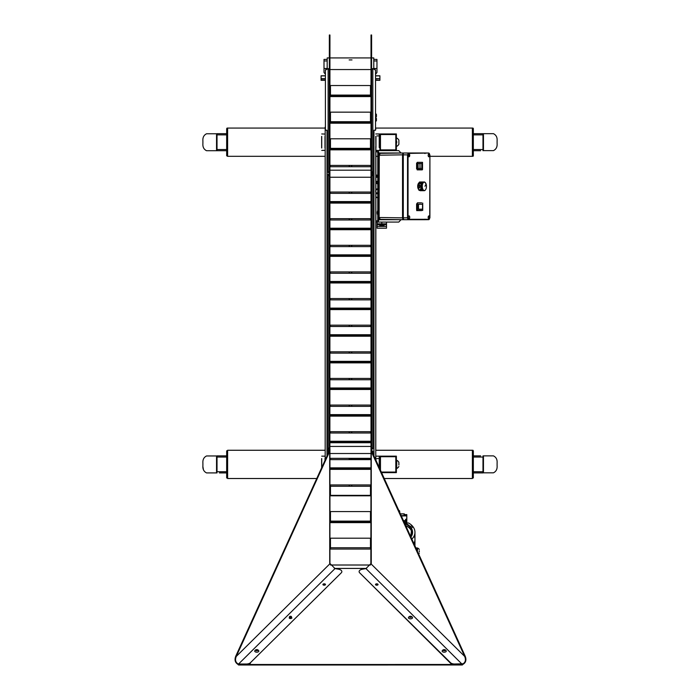 <?xml version="1.0" encoding="UTF-8"?>
<svg xmlns="http://www.w3.org/2000/svg" width="700" height="700" viewBox="0 0 700 700"><rect width="100%" height="100%" fill="white"/><g stroke="black" fill="none" stroke-linecap="round" stroke-linejoin="round"><path stroke-width="1.05" d="M375.777 450.266L472.955 450.266L472.386 450.266L472.386 478.511L384.195 478.511M316.759 478.511L227.614 478.511L227.614 450.266L325.176 450.266M226.669 155.75L226.669 128.643L226.669 155.75L227.614 156.319L227.614 128.074L325.176 128.074M375.541 128.074L472.386 128.074L472.386 156.319L429.914 156.319M227.614 156.319L325.176 156.319M375.777 156.319L377.773 156.319M396.375 472.631L396.375 472.062A0.569 0.569 180 0 1 395.815 472.631L381.517 472.631L396.375 472.631L381.517 472.631L396.375 472.631L396.375 456.155L379.225 456.155L379.225 458.57L379.225 456.155L375.777 456.155M379.908 459.401L379.908 464.389M396.375 456.155L379.908 456.155L396.375 456.155L396.375 472.062L395.815 472.062L395.815 456.715L380.467 456.715L380.467 470.33M389.148 456.155L379.899 456.155L379.899 459.401M379.899 469.079L379.899 464.389M381.517 472.631L389.148 472.631M382.988 150.43L379.908 150.43L379.908 133.963L379.908 150.43L396.375 150.43L375.777 150.43M396.375 150.43L396.375 149.87A0.569 0.569 180 0 1 395.815 150.43L396.375 150.43L396.375 133.963L396.375 134.523L380.467 134.523L380.467 133.963L395.815 133.963L380.467 133.963A0.569 0.569 180 0 0 379.908 134.523L379.908 149.87L380.467 150.43L379.899 150.43L379.899 133.963L379.225 133.963L379.225 136.859L379.225 133.963L375.777 133.963M396.375 133.963L395.316 133.963M473.331 471.73L482.983 471.73L482.983 472.911L473.331 472.911L482.983 472.911M482.983 471.966L482.983 456.811M480.629 455.875L473.331 455.875L480.629 455.875M482.983 471.73L482.983 457.048L473.331 457.048M482.983 472.815L483.455 472.815L482.983 472.815L482.983 457.048M493.456 472.815C496.142 471.485 497.359 469.131 497.105 465.754L497.105 462.927C497.359 459.559 496.142 457.205 493.456 455.875L483.455 455.875L483.455 472.815L493.456 472.815M482.983 455.875L483.455 455.875L482.983 455.875M226.669 457.048L217.018 457.048L217.018 455.875L226.669 455.875M217.018 456.811L217.018 471.966M219.371 472.911L226.669 472.911L219.371 472.911M217.018 457.048L217.018 471.73L226.669 471.73M217.018 455.963L216.545 455.963L217.018 455.963L217.018 471.73M206.544 455.963C203.857 457.301 202.641 459.655 202.895 463.024L202.895 465.85C202.641 469.219 203.857 471.573 206.544 472.911L216.545 472.911L216.545 455.963L206.544 455.963M217.018 472.911L216.545 472.911L217.018 472.911M226.669 134.855L217.018 134.855L217.018 133.674L226.669 133.674L217.018 133.674M217.018 134.619L217.018 149.774M217.018 150.719L206.544 150.719C203.857 149.38 202.641 147.026 202.895 143.657L202.895 140.831C202.641 137.454 203.857 135.1 206.544 133.77L217.018 133.77L217.018 150.719L226.669 150.719L217.018 150.719L217.018 149.537L226.669 149.537M217.018 134.855L217.018 149.537M480.629 150.719L473.331 150.719L480.629 150.719M473.331 149.537L482.983 149.537L482.983 134.855L473.331 134.855M482.983 149.537L482.983 150.719M482.983 149.774L482.983 134.619M482.983 133.674L493.456 133.674C496.142 135.013 497.359 137.366 497.105 140.735L497.105 143.561C497.359 146.939 496.142 149.293 493.456 150.623L482.983 150.623L482.983 133.674L473.331 133.674L482.983 133.674L482.983 134.855M472.955 477.951L472.386 477.951L472.386 450.835L473.331 450.835L473.331 477.951L472.955 450.835M472.955 128.074L472.386 128.074L473.331 128.45L473.331 155.942L472.386 156.319M472.955 156.319L472.386 155.75L472.386 128.643L472.955 128.643L472.955 156.319M227.045 128.074L227.614 128.074L227.045 128.074L227.614 128.643L227.614 155.75L227.045 155.75L226.669 128.643M227.045 450.835L227.614 450.835L227.614 477.951L226.669 477.951L226.669 450.835L227.045 477.951M226.669 450.835L226.669 477.951M396.375 456.715L395.815 456.155L380.467 456.155L380.467 456.715M396.375 134.523L396.375 149.87L395.815 149.87L395.815 134.523M379.225 464.389L380.467 464.389M349.44 459.401L351.514 459.401M351.794 459.401L370.484 459.401M379.225 459.401L380.467 459.401M321.738 458.57L321.738 467.591M324.984 458.57L324.984 460.469M325.08 458.631L325.08 460.267L325.08 458.631M325.08 460.267C325.08 458.01 325.08 458.01 325.08 460.267L325.08 460.267M321.641 467.801L321.641 458.631L321.641 467.801M325.176 136.36L325.176 148.032M324.984 148.024L324.984 136.369M321.738 136.369L321.738 148.024M321.641 136.439L321.641 147.954L321.641 136.439M375.882 460.267L375.777 458.552M375.97 458.57L375.97 460.469M378.297 458.57L376.898 458.57M379.225 467.591L379.225 458.57M375.882 138.416L375.882 148.032L375.777 136.36M375.882 145.976L375.777 460.049L375.777 146.519M376.898 135.923L378.297 135.923L376.898 135.923M375.97 136.859L375.97 147.534M379.225 147.534L379.225 136.859M373.783 60.97L376.959 60.97L376.959 59.413L376.959 72.494L375.541 74.218M325.412 78.68L321.081 78.68L321.081 75.88L325.412 75.88M321.081 80.22L325.412 80.22M321.081 75.784L325.412 75.784M325.412 80.316L321.081 80.316L321.081 78.96L325.412 78.96M375.541 80.316L379.899 80.316L379.899 78.68L375.541 78.96M375.541 75.88L379.899 75.88L379.899 78.68L375.541 78.68M379.899 75.784L375.541 75.784M375.541 80.22L379.899 80.22M325.412 74.218L324.004 72.494L324.004 59.413L324.004 60.97L327.18 60.97M349.44 165.41L349.44 166.722M349.44 192.045L349.44 193.349M349.44 218.671L349.44 219.984M349.44 245.297L349.44 246.61M349.44 271.924L349.44 273.236M349.44 298.55L349.44 299.863M349.44 325.176L349.44 326.489M349.44 351.811L349.44 353.115M349.44 378.438L349.44 379.75M349.44 405.064L349.44 406.376M349.44 431.69L349.44 433.002M349.44 458.316L349.44 459.629M349.44 484.942L349.44 486.255M349.16 165.41L349.16 166.722M349.16 192.045L349.16 193.349M349.16 218.671L349.16 219.984M349.16 245.297L349.16 246.61M349.16 271.924L349.16 273.236M349.16 298.55L349.16 299.863M349.16 325.176L349.16 326.489M349.16 351.811L349.16 353.115M349.16 378.438L349.16 379.75M349.16 405.064L349.16 406.376M349.16 431.69L349.16 433.002M349.16 458.316L349.16 459.629M349.16 484.942L349.16 486.255M330.47 149.651L330.47 138.784L370.484 138.784L370.484 149.826L330.47 149.651M370.484 122.579L370.484 112.157L330.47 112.157L330.47 123.2L370.484 123.2L370.484 122.579L330.47 122.579M370.484 486.255L370.484 495.364L330.47 495.364L330.47 484.942L370.484 484.942L370.484 486.255L330.47 486.255M370.484 521.99L370.484 511.577L330.47 511.577L330.47 522.62L370.484 522.62L370.484 521.99L330.47 521.99M370.484 538.204L330.47 538.204L330.47 547.75L370.484 547.75L370.484 538.204M370.484 547.75L370.484 549.062L330.47 549.062L330.47 547.75M370.484 95.953L370.484 85.531L330.47 85.531L330.47 96.574L370.484 96.574L370.484 95.953L330.47 95.953M370.484 565.014L330.47 565.014M370.484 459.629L370.484 458.316L330.47 458.316L330.47 459.629L370.484 459.629M370.484 433.002L370.484 431.69L330.47 431.69L330.47 433.002L370.484 433.002M370.484 406.376L370.484 405.064L330.47 405.064L330.47 406.376L370.484 406.376M370.484 379.75L370.484 378.438L330.47 378.438L330.47 379.75L370.484 379.75M370.484 353.115L370.484 351.811L330.47 351.811L330.47 353.115L370.484 353.115M370.484 166.722L370.484 165.41L330.47 165.41L330.47 166.722L370.484 166.722M370.484 193.349L370.484 192.045L330.47 192.045L330.47 193.349L370.484 193.349M370.484 219.984L370.484 218.671L330.47 218.671L330.47 219.984L370.484 219.984M370.484 246.61L370.484 245.297L330.47 245.297L330.47 246.61L370.484 246.61M370.484 273.236L370.484 271.924L330.47 271.924L330.47 273.236L370.484 273.236M370.484 299.863L370.484 298.55L330.47 298.55L330.47 299.863L370.484 299.863M370.484 326.489L370.484 325.176L330.47 325.176L330.47 326.489L370.484 326.489M327.18 58.704L327.18 68.749M376.959 59.413L373.783 59.413L373.783 57.925L373.783 68.749M351.794 165.41L351.794 166.722M351.794 192.045L351.794 193.349M351.794 218.671L351.794 219.984M351.794 245.297L351.794 246.61M351.794 271.924L351.794 273.236M351.794 298.55L351.794 299.863M351.794 325.176L351.794 326.489M351.794 351.811L351.794 353.115M351.794 378.438L351.794 379.75M351.794 405.064L351.794 406.376M351.794 431.69L351.794 433.002M351.794 458.316L351.794 459.629M351.794 484.942L351.794 486.255M351.514 165.41L351.514 166.722M351.514 192.045L351.514 193.349M351.514 218.671L351.514 219.984M351.514 245.297L351.514 246.61M351.514 271.924L351.514 273.236M351.514 298.55L351.514 299.863M351.514 325.176L351.514 326.489M351.514 351.811L351.514 353.115M351.514 378.438L351.514 379.75M351.514 405.064L351.514 406.376M351.514 431.69L351.514 433.002M351.514 458.316L351.514 459.629M351.514 484.942L351.514 486.255M370.484 335.598L370.484 334.731L330.47 334.731L330.47 336.219L370.484 336.219L370.484 335.598L330.47 335.598M330.47 309.418L330.47 308.105L370.484 308.105L370.484 309.592L330.47 309.418M330.47 282.791L330.47 281.479L370.484 281.479L370.484 282.966L330.47 282.791M370.484 255.719L370.484 254.852L330.47 254.852L330.47 256.34L370.484 256.34L370.484 255.719L330.47 255.719M370.484 229.084L370.484 228.218L330.47 228.218L330.47 229.714L370.484 229.714L370.484 229.084L330.47 229.084M330.47 202.904L330.47 201.591L370.484 201.591L370.484 203.088L330.47 202.904M370.484 362.224L370.484 361.358L330.47 361.358L330.47 362.854L370.484 362.854L370.484 362.224L330.47 362.224M370.484 388.85L370.484 387.984L330.47 387.984L330.47 389.48L370.484 389.48L370.484 388.85L330.47 388.85M330.47 415.922L330.47 414.619L370.484 414.619L370.484 416.106L330.47 415.922M370.484 442.111L370.484 441.245L330.47 441.245L330.47 442.733L370.484 442.733L370.484 442.111L330.47 442.111M370.484 468.738L370.484 467.871L330.47 467.871L330.47 469.359L370.484 469.359L370.484 468.738L330.47 468.738M330.47 495.364L330.47 495.81L370.484 495.81L370.484 495.364M408.45 218.006L408.433 217.989A1.216 0.604 -90 0 0 408.529 217.718L408.354 217.525M428.216 216.816A5.679 4.874 35.3 0 1 428.26 216.974A5.679 2.546 3.7 0 1 428.348 217.07A5.652 0.49 -8.7 0 1 428.444 217.079L428.26 217.989M428.444 217.079L428.26 216.606M424.331 152.994L428.811 153.037L429.459 153.58L428.803 153.037L424.331 152.994L424.988 153.536L424.331 152.994L403.944 152.994L403.287 153.536L403.287 219.161L403.944 219.704L408.459 219.66L408.783 219.293L407.54 217.805L408.459 219.66L428.803 219.66L429.459 219.117L428.803 219.66L424.331 219.704L424.988 219.161L424.331 219.704L429.118 219.293L408.783 219.293M408.783 153.405L428.803 153.037L408.459 153.037L407.54 154.893L408.686 153.143L403.944 152.994M429.118 153.405L429.73 154.893M409.036 215.906A1.391 0.691 -90 0 1 409.727 217.298A1.391 0.691 -90 0 1 409.036 218.689A1.391 0.691 -90 0 1 409.027 218.689A1.391 0.691 -90 0 1 408.345 217.298A1.391 0.691 -90 0 1 409.027 215.906A1.391 0.691 -90 0 1 409.036 215.906M428.864 215.906A1.391 0.691 -90 0 1 429.564 217.298A1.391 0.691 -90 0 1 428.864 218.689A1.391 0.691 -90 0 1 428.855 218.689A1.391 0.691 -90 0 1 428.172 217.298A1.391 0.691 -90 0 1 428.855 215.906A1.391 0.691 -90 0 1 428.864 215.906M408.599 156.485L409.474 156.476L408.599 156.485M408.345 155.4L409.727 155.4M429.73 217.805L429.896 154.893M403.944 219.704L424.331 219.704M407.942 219.336L408.774 219.336M429.896 217.805L429.118 219.293M417.279 163.082L416.596 163.082L416.596 168.884L417.279 168.884M417.156 203.814L416.596 203.814L416.596 209.615L417.156 209.615M418.058 185.867A1.82 0.91 90 0 0 418.031 186.331A1.82 0.91 90 0 0 418.11 187.093M418.11 187.101A1.82 0.91 90 0 0 418.941 188.151A1.82 0.91 90 0 0 419.764 187.101M419.764 187.093A1.82 0.91 90 0 0 419.842 186.331A1.82 0.91 90 0 0 419.816 185.867M419.781 185.657A1.82 0.91 90 0 0 418.941 184.52A1.82 0.91 90 0 0 418.092 185.657M428.864 154.009A1.391 0.691 -90 0 1 429.564 155.4A1.391 0.691 -90 0 1 428.864 156.791A1.391 0.691 -90 0 1 428.172 155.4A1.391 0.691 -90 0 1 428.864 154.009M409.036 154.009A1.391 0.691 -90 0 1 409.727 155.4A1.391 0.691 -90 0 1 409.036 156.791A1.391 0.691 -90 0 1 408.345 155.4A1.391 0.691 -90 0 1 409.036 154.009M403.874 219.704L402.806 219.161L402.535 217.849L402.535 154.849L402.806 153.536L403.874 152.994M402.535 154.849L379.111 155.207L379.111 217.499L379.277 155.207L380.205 153.352L379.549 153.895M403.454 219.704L380.196 219.345L403.463 219.704L402.806 219.161M379.549 218.803L380.205 219.345L379.277 217.499L402.535 217.849M403.463 219.529L402.623 217.857L402.946 154.849L402.623 217.857M403.541 153.169L402.946 154.849M402.946 217.857L403.786 219.52M408.467 219.153L407.829 219.153M379.146 217.499L379.146 155.207M402.806 153.536L403.463 152.994L380.205 153.352L403.454 152.994M403.463 153.169L402.623 154.849M418.092 168.455L420.053 168.455L419.93 163.511L420.053 168.455L421.75 168.455M421.776 168.455L421.776 163.511L420.053 163.511M418.092 163.511L419.93 163.511M421.68 163.511L418.084 163.555L418.127 168.499L421.68 168.455M417.183 169.873L422.196 169.873L417.183 169.873M422.52 169.627L422.52 162.33L417.279 162.33L417.279 169.627L422.52 169.627M422.529 209.186L422.529 204.242L422.537 209.186L418.512 209.186L418.512 204.242L422.537 204.242M417.392 202.825L421.654 202.825M417.349 202.965L417.349 210.472L417.489 203.07M421.925 204.242L418.294 204.295L418.346 209.239L421.925 209.186M422.73 203.07L422.73 210.367L417.489 210.367M422.73 210.367L416.64 210.612L421.654 210.612M421.418 185.867A3.526 1.768 -90 0 1 421.435 186.331A3.526 1.768 -90 0 1 421.391 187.093M421.391 187.101A3.526 1.768 -90 0 1 419.668 189.866A3.526 1.768 -90 0 1 417.944 187.101M417.944 187.093A3.526 1.768 -90 0 1 417.9 186.331A3.526 1.768 -90 0 1 417.918 185.867M421.234 186.331A3.526 1.768 -90 0 1 421.19 187.093A3.526 1.768 -90 0 0 421.234 186.331A3.526 1.768 -90 0 0 421.216 185.867A3.526 1.768 -90 0 1 421.234 186.331M419.668 189.866L419.466 189.866A3.526 1.768 -90 0 0 421.19 187.101A3.526 1.768 -90 0 1 419.466 189.866A3.526 1.768 -90 0 1 417.699 186.331A3.526 1.768 -90 0 1 418.346 183.61A3.526 1.768 -90 0 0 417.699 186.331A3.526 1.768 -90 0 0 419.466 189.866L418.845 189.866M417.935 185.657A3.526 1.768 -90 0 1 418.547 183.61M418.652 183.444A3.526 1.768 -90 0 1 419.668 182.805A3.526 1.768 -90 0 1 420.683 183.444M420.787 183.61A3.526 1.768 -90 0 1 421.4 185.657M419.668 182.805L419.466 182.805A3.526 1.768 -90 0 0 418.451 183.444A3.526 1.768 -90 0 1 419.466 182.805A3.526 1.768 -90 0 1 420.473 183.444A3.526 1.768 -90 0 0 419.466 182.805L418.845 182.805M420.586 183.61A3.526 1.768 -90 0 1 421.199 185.657A3.526 1.768 -90 0 0 420.586 183.61M375.777 176.418A4.427 2.214 -90 0 1 376.189 175.674A4.427 2.214 -90 0 1 376.355 175.455L376.197 175.665M376.355 175.455L375.865 176.479A4.874 2.441 90 0 0 375.777 176.724M377.773 177.249L375.777 177.249M377.773 181.335L375.777 181.335M377.773 182.096L375.865 182.096L377.632 184.144A4.874 2.441 90 0 0 377.773 184.161L377.632 184.144M377.773 175.149A4.191 2.091 90 0 0 377.466 175.096A4.191 2.091 90 0 0 375.777 176.794M377.773 193.742L375.777 193.742M375.777 196.245L376.408 197.33L377.773 197.33M376.565 189.367A4.427 2.214 -90 0 1 377.51 188.982L376.88 188.939A4.874 2.441 90 0 0 376.495 189.367L376.189 189.796A4.427 2.214 -90 0 1 376.276 189.683M375.777 190.54A4.427 2.214 -90 0 1 376.189 189.796M377.773 189.367L376.495 189.367L375.576 191.109M377.773 192.894A3.491 1.75 -90 0 0 377.773 192.859L375.777 192.859M377.773 189.263A4.191 2.091 90 0 0 377.466 189.219A4.191 2.091 90 0 0 376.915 189.367M376.723 197.33A4.191 2.091 90 0 0 377.466 197.601A4.191 2.091 90 0 0 377.773 197.558M422.73 182.429L422.686 183.312L421.671 183.312A4.427 2.214 90 0 0 421.592 183.155L422.546 183.155L422.73 182.429M423.5 182.149L419.405 182.149L423.5 182.149M423.579 182.061L424.707 182.061A4.427 2.214 90 0 0 424.602 182.009L420.516 182.009A4.427 2.214 90 0 1 420.56 182.026M423.64 182.026A4.427 2.214 90 0 0 423.535 182.079L419.449 182.079A4.427 2.214 90 0 1 419.554 182.026L423.64 182.026M422.467 183.444A4.427 2.214 90 0 0 422.398 183.61L418.311 183.61A4.427 2.214 90 0 1 418.381 183.444L422.467 183.444M426.195 184.371L424.944 186.235L426.142 184.17A4.191 2.091 90 0 0 424.349 182.149A4.191 2.091 90 0 0 423.316 182.691A4.191 2.091 90 0 0 422.319 187.407A4.191 2.091 90 0 0 424.349 190.523A4.191 2.091 90 0 0 425.381 189.98A4.191 2.091 90 0 0 426.195 184.371L426.099 184.371M426.055 184.625A4.191 2.091 90 0 0 424.148 182.149A4.191 2.091 90 0 0 423.106 182.691A4.191 2.091 90 0 0 422.118 187.407A4.191 2.091 90 0 0 424.148 190.523A4.191 2.091 90 0 0 424.244 190.523M421.96 185.657A4.427 2.214 90 0 0 421.942 185.867L417.856 185.867A4.427 2.214 90 0 1 417.865 185.657L421.96 185.657M417.874 187.101L421.986 187.093L417.874 187.101M422.879 189.971A4.427 2.214 90 0 0 422.966 190.085L418.88 190.085A4.427 2.214 90 0 1 418.793 189.971L422.879 189.971M423.141 190.286A4.427 2.214 90 0 0 423.238 190.374L419.151 190.374A4.427 2.214 90 0 1 419.055 190.286L423.141 190.286M423.894 190.496L420.805 190.496A4.427 2.214 90 0 1 420.709 190.566L424.795 190.566A4.427 2.214 90 0 0 424.9 190.496L424.594 190.496M422.625 189.227L421.733 189.227A4.427 2.214 90 0 0 421.794 189.061L422.555 189.061M424.34 190.697L420.201 190.706L424.34 190.697M422.564 182.989L421.426 182.928L422.581 182.928M379.881 222.075L383.74 222.075M375.777 151.795L376.757 151.795L375.777 151.795M375.777 220.903L376.757 220.903A1.173 1.015 -90 0 0 377.773 219.721L377.773 152.976A1.173 1.015 -90 0 0 376.757 151.795M398.773 150.623L376.757 150.623L398.773 150.623L401.012 152.976L378.796 152.976A2.354 2.039 -90 0 0 376.757 150.623L375.777 150.623M401.012 219.721L398.773 222.075L376.757 222.075A2.354 2.039 -90 0 0 378.796 219.721L401.012 219.669M378.796 152.976L378.796 219.721M398.773 222.075L376.757 222.075M384.335 226.424L386.514 226.424L386.514 228.191L377.099 228.191L377.099 226.424L386.514 226.424L386.514 223.843L377.099 223.843L377.099 222.075L377.099 223.843L377.099 222.075L381.806 222.075L377.099 222.075M381.806 223.843L381.806 222.075L386.514 222.075L386.514 223.843L377.099 223.843L377.099 226.424M377.099 228.191L386.514 228.191M381.806 228.191L384.335 228.191M381.806 226.126L379.75 225.435L383.863 225.435L381.806 226.126M381.806 225.435L381.806 224.105L381.246 224.105L381.246 225.435M377.773 210.516A4.611 4.611 0 0 0 377.773 214.996M384.186 225.286L384.186 223.991L382.996 223.991L384.186 223.991L382.996 223.991L382.996 225.286L384.186 225.286L382.996 225.286M380.065 225.75L383.547 225.75M370.851 563.692L365.934 568.584L462.394 664.501L463.199 664.23C465.911 662.48 466.576 659.794 465.194 656.18L371.648 450.861L371.088 450.984L371.017 448.7L370.851 563.692M365.934 568.584L362.32 569.231A4.707 2.529 0 0 0 359.686 572.836L450.494 662.681A4.707 2.529 0 0 0 454.633 664.011L463.111 663.766C465.509 662.2 466.034 659.75 464.686 656.416L465.194 656.18M371.613 38.29L371.017 38.29L371.017 35L371.613 35L371.613 448.7L371.017 448.7L371.017 97.256L371.613 97.256M373.966 456.067L373.966 130.331A1.811 1.277 -0 0 0 374.684 130.226M375.541 129.675A1.811 1.277 -0 0 0 375.777 129.045M375.541 129.806L375.541 70.954A2.686 1.899 180 0 0 372.864 69.055L372.864 68.635A2.686 1.899 -0 0 1 375.541 70.534M373.966 130.226L375.541 130.226L375.541 70.954M372.864 68.635L372.838 68.635A1.811 1.277 -0 0 0 371.613 68.976M372.864 69.055L372.838 69.055A1.225 0.866 -0 0 0 371.613 69.921M372.838 172.646L372.838 68.635M329.35 38.29L329.936 38.29L329.936 35L329.35 35L329.35 448.7L329.936 448.7L329.936 563.867L329.936 453.504L371.017 453.504L371.017 563.421M371.77 451.255L371.088 450.984M371.648 450.861L371.613 451.334M371.017 38.29L371.017 97.256M371.262 563.99L371.262 451.491L464.686 656.416L371.227 564.069M454.633 664.011L454.633 664.501L462.394 664.501M454.633 664.501A4.707 2.529 180 0 1 450.494 663.18L450.494 662.681M359.686 572.836L450.494 663.18M444.815 650.624A1.286 0.691 0 0 0 444.194 650.536A1.286 0.691 0 0 0 443.572 650.624M411.101 617.269A1.286 0.691 0 0 0 410.48 617.181A1.286 0.691 0 0 0 409.859 617.269M376.766 585.209A1.286 0.691 0 0 0 378.053 584.517A1.286 0.691 0 0 0 376.766 583.826A1.286 0.691 0 0 0 375.48 584.517A1.286 0.691 0 0 0 376.766 585.209M329.936 563.369L329.683 564.121L330.207 563.736L335.02 568.584L238.569 664.011L237.851 663.766C235.454 662.2 234.929 659.75 236.276 656.416L235.76 656.18C234.386 659.794 235.051 662.48 237.764 664.23L238.569 665L462.394 664.983L462.394 664.484L238.569 664.501L238.569 664.011L246.33 664.011L246.33 664.501A4.707 2.529 -0 0 0 250.46 663.18L250.46 662.681A4.707 2.529 180 0 1 246.33 664.011M235.76 656.18L329.184 451.255L329.691 451.491L329.726 564.069M329.936 38.29L329.875 450.984L236.276 656.416L329.691 563.99M256.34 650.571A1.286 0.691 180 0 1 256.769 650.536A1.286 0.691 180 0 1 257.189 650.571M291.104 617.269A1.286 0.691 180 0 1 291.725 618.039A1.286 0.691 180 0 1 290.483 618.564A1.286 0.691 180 0 1 289.24 618.039A1.286 0.691 180 0 1 289.861 617.269M290.054 617.216A1.286 0.691 180 0 1 290.483 617.181A1.286 0.691 180 0 1 290.902 617.216M324.196 585.209A1.286 0.691 180 0 1 322.91 584.517A1.286 0.691 180 0 1 324.196 583.826A1.286 0.691 180 0 1 325.483 584.517A1.286 0.691 180 0 1 324.196 585.209M250.46 662.681L341.276 572.836A4.707 2.529 180 0 0 338.634 569.231L335.02 568.584M246.33 664.501L238.569 664.501M329.35 450.905L329.35 448.7L329.184 451.255M325.176 126.997L325.176 458.5M326.988 456.067L326.988 130.331A1.811 1.277 180 0 1 326.279 130.226M325.412 129.675A1.811 1.277 180 0 1 325.176 129.045M326.988 130.226L325.412 130.226L325.412 70.954A2.686 1.899 -0 0 1 328.099 69.055L328.125 68.635A1.811 1.277 180 0 1 329.35 68.976M325.412 129.806L325.412 70.954M328.099 68.635A2.686 1.899 180 0 0 325.412 70.534M328.099 69.055L328.125 69.055A1.225 0.866 180 0 1 329.35 69.921M375.567 584.762A1.286 0.691 180 0 1 376.766 584.316A1.286 0.691 180 0 1 377.965 584.762M289.284 618.117A1.286 0.691 180 0 1 290.483 617.68A1.286 0.691 180 0 1 291.681 618.117M322.998 584.762A1.286 0.691 180 0 1 324.196 584.325A1.286 0.691 180 0 1 325.395 584.762M334.373 568.426L366.599 568.426M375.839 584.999A1.321 0.709 180 0 1 377.694 584.999M289.599 618.336L289.599 618.371A1.321 0.709 180 0 1 291.401 618.354M323.277 584.999A1.321 0.709 180 0 1 325.115 584.999M371.017 446.442L329.936 446.442M404.425 520.625L404.023 521.999M406.429 515.419L406.805 515.9L406.805 514.596L404.023 514.596L404.023 513.914L400.339 513.914L404.338 513.914L404.399 514.596M406.805 520.494L406.805 515.673M406.158 519.872L405.51 519.881M406.805 522.454L406.805 518.639A0.744 0.525 180 0 1 406.158 519.155L406.158 522.734M401.126 515.637L406.805 515.637L406.805 522.952L406.805 518.639M411.556 528.133A1.479 1.05 180 0 0 411.591 528.378L411.591 528.579A1.479 1.05 180 0 1 412.125 527.511L412.125 527.31A1.479 1.05 180 0 0 411.556 528.133L411.556 528.343M406.158 519.155A0.744 0.525 180 0 0 405.51 519.671L405.51 521.798A1.671 1.181 180 0 0 407.172 522.979L408.135 522.979A1.111 0.787 180 0 1 408.844 523.154A16.677 11.795 180 0 1 414.96 532.28A16.677 11.795 180 0 1 411.845 539.149M414.19 535.824A16.677 11.795 180 0 1 414.96 539.359A16.677 11.795 180 0 1 413.858 543.567A16.677 11.795 -0 0 0 414.96 539.359L414.96 532.28M404.049 522.06L404.766 522.06A0.744 0.525 180 0 0 405.51 521.535L405.51 520.1A0.744 0.525 180 0 1 404.766 520.625L403.392 520.625M411.591 528.579A14.306 10.115 180 0 1 410.891 537.058M412.125 527.511A1.111 0.787 180 0 0 412.466 526.864A16.126 11.401 180 0 0 412.002 526.304A1.111 0.787 180 0 0 411.04 526.19A1.479 1.05 180 0 1 409.474 525.989M401.249 515.9L406.805 515.9M398.72 510.37A1.409 0.997 180 0 1 399.42 511.901M399.691 511.315L399.691 512.488M401.188 515.769L406.621 515.769L401.301 516.031M404.477 522.996A14.306 10.115 180 0 1 409.474 525.814L411.644 528.736L410.777 536.812M412.064 534.424A13.807 9.765 180 0 1 411.933 535.308M405.668 525.613A13.807 9.765 180 0 1 412.046 533.094M416.071 548.424L416.071 547.951L416.071 548.424M416.299 548.923L417.244 548.923L417.244 547.951L417.244 551.005M396.716 141.54L396.716 142.852M398.877 141.873L398.877 144.252L398.877 141.873M398.877 140.516L398.877 142.52M396.716 460.442L396.716 468.344M398.877 462.744L398.877 464.975M376.434 118.597L376.434 120.496M376.434 114.678L376.434 116.428M255.745 650.125A2.056 1.103 -0 0 0 254.8 650.764A2.056 1.103 -0 0 0 255.553 651.971A2.056 1.103 -0 0 0 257.959 651.989A2.056 1.103 -0 0 0 258.738 650.764A2.056 1.103 -0 0 0 257.985 650.195M256.156 650.624A1.032 0.551 -0 0 0 257.6 650.501A1.032 0.551 -0 0 0 257.373 649.731A1.032 0.551 -0 0 0 255.938 649.854A1.032 0.551 -0 0 0 256.156 650.624M256.086 649.906A0.849 0.455 -0 0 0 257.451 650.449A0.849 0.455 -0 0 0 256.086 649.906M257.591 650.072A2.056 1.103 -0 0 0 255.938 650.072M289.669 616.481A1.032 0.551 -0 0 0 289.844 617.26A1.032 0.551 -0 0 0 291.287 617.164A1.032 0.551 -0 0 0 291.121 616.385A1.032 0.551 -0 0 0 289.669 616.481M289.809 616.543A0.849 0.455 -0 0 0 291.148 617.102A0.849 0.455 -0 0 0 289.809 616.543M445.217 650.125A2.056 1.103 0 0 0 442.225 650.764A2.056 1.103 0 0 0 443.03 651.997A2.056 1.103 0 0 0 445.41 651.98A2.056 1.103 0 0 0 446.162 650.764A2.056 1.103 0 0 0 445.358 650.169M443.608 650.633A1.032 0.551 0 0 0 445.043 650.492A1.032 0.551 0 0 0 444.771 649.722A1.032 0.551 0 0 0 443.345 649.863A1.032 0.551 0 0 0 443.608 650.633M409.5 618.704A2.056 1.103 0 0 0 411.775 618.59A2.056 1.103 0 0 0 412.449 617.409A2.056 1.103 0 0 0 411.46 616.761A2.056 1.103 0 0 0 408.511 617.409A2.056 1.103 0 0 0 409.5 618.704M409.99 617.312A1.032 0.551 0 0 0 411.381 617.085A1.032 0.551 0 0 0 410.97 616.332A1.032 0.551 0 0 0 409.57 616.56A1.032 0.551 0 0 0 409.99 617.312M371.779 171.806L371.779 175.761L371.779 171.806M372.855 172.76L372.855 174.659M329.184 174.816L329.184 171.649L329.184 174.816M328.108 174.554L328.108 174.099M329.184 451.264L329.184 448.586M328.108 450.669L328.108 449.278M371.779 448.534L371.779 451.264M289.599 617.829L291.953 618.012M417.55 550.366L417.55 548.039L417.55 550.366M419.283 550.76L419.283 551.81M395.841 456.715L395.841 456.155M395.841 134.523L395.841 133.963M216.545 150.719L216.545 133.77M483.455 133.674L483.455 150.623M381.255 472.062L395.815 472.062L395.815 472.631M379.908 134.523L380.467 134.523L380.467 149.87L395.815 149.87L395.815 150.43M376.959 68.495L373.783 68.495M324.004 68.495L327.18 68.495M370.484 149.205L330.47 149.205M370.484 148.339L330.47 148.339M370.484 121.712L330.47 121.712M370.484 521.124L330.47 521.124M370.484 95.086L330.47 95.086M371.017 69.545L329.936 69.545M351.995 59.92L349.16 59.92M370.484 308.971L330.47 308.971M370.484 282.345L330.47 282.345M370.484 202.457L330.47 202.457M370.484 415.485L330.47 415.485M403.016 154.849L407.54 154.893L407.54 217.805L403.016 217.857M429.511 154.884L428.225 154.875M408.039 217.805L408.039 154.893M409.71 155.076L408.354 155.094M377.773 175.752A4.191 2.091 90 0 0 376.652 175.096A4.191 2.091 90 0 0 375.777 175.472M376.285 175.831A3.491 1.75 -90 0 1 377.466 177.249M375.777 183.102A4.191 2.091 90 0 0 376.652 183.479A4.191 2.091 90 0 0 376.714 183.479L375.777 183.225M377.466 181.335A3.491 1.75 -90 0 1 377.081 182.096M377.195 189.367A4.191 2.091 90 0 0 376.749 189.227L377.466 189.219M375.777 189.472L376.609 189.219A4.191 2.091 90 0 0 375.777 189.595M375.777 197.225A4.191 2.091 90 0 0 376.652 197.601A4.191 2.091 90 0 0 377.387 197.33M386.514 223.843L377.099 223.843M377.099 224.726L381.246 224.726M381.806 224.726L382.996 224.726M384.186 224.726L386.514 224.726M372.838 453.582L372.838 451.036A2.258 2.258 0 0 1 372.059 451.876M372.838 448.901L372.838 174.773M329.936 97.256L329.35 97.256M328.125 172.646L328.125 68.635M328.125 453.582L328.125 451.036A2.258 2.258 0 0 0 328.904 451.876M328.125 448.901L328.125 174.773M404.338 521.526L403.804 521.526M404.512 523.066A14.175 10.027 180 0 1 409.054 525.56M404.819 523.74A13.807 9.765 180 0 1 412.081 532.332A13.807 9.765 180 0 1 410.69 536.62M203.359 469.289L202.93 466.812M321.738 456.155L324.984 456.155M325.08 150.343L321.738 150.43M321.738 133.963L325.08 134.05M379.225 150.43L375.97 150.43M324.004 59.413L327.18 59.413M370.484 149.826L330.47 149.826M370.484 123.2L330.47 123.2M370.484 522.62L330.47 522.62M370.484 96.574L330.47 96.574M327.18 57.925L329.35 57.925M329.936 57.925L371.017 57.925M371.613 57.925L373.783 57.925M370.484 336.219L330.47 336.219M370.484 309.592L330.47 309.592M370.484 282.966L330.47 282.966M370.484 256.34L330.47 256.34M370.484 229.714L330.47 229.714M370.484 203.088L330.47 203.088M370.484 362.854L330.47 362.854M370.484 389.48L330.47 389.48M370.484 416.106L330.47 416.106M370.484 442.733L330.47 442.733M370.484 469.359L330.47 469.359M428.304 218.111L428.304 216.484M407.636 218.662L408.179 218.671M429.914 154.893L429.914 217.805L428.811 219.66M377.466 175.096L375.777 175.35M375.777 197.347L377.466 197.601M371.017 177.24L329.936 177.24M371.017 170.179L329.936 170.179M404.215 513.861L400.312 513.861M410.672 536.585L412.081 532.332M414.96 539.359L414.96 545.983M416.071 547.951L417.244 547.951M398.877 140.14A4.524 4.524 0 0 0 396.716 138.075M396.716 146.317A4.524 4.524 0 0 0 398.877 144.252M398.877 462.332A4.524 4.524 0 0 0 396.716 460.276L396.375 460.276M396.375 468.51L396.716 468.51A4.524 4.524 0 0 0 398.877 466.454M375.541 121.511A2.258 2.258 0 0 0 376.434 120.575M376.434 118.519A2.258 2.258 0 0 0 375.541 117.582M375.541 117.513A2.258 2.258 0 0 0 376.434 116.585M376.434 114.52A2.258 2.258 0 0 0 375.541 113.593M258.738 650.764A2.258 2.258 0 0 0 254.8 650.764M446.162 650.764A2.258 2.258 0 0 0 442.225 650.764M412.449 617.409A2.258 2.258 0 0 0 408.511 617.409M371.779 175.761A2.258 2.258 0 0 0 372.855 174.737M372.855 172.681A2.258 2.258 0 0 0 371.779 171.649M328.108 174.737A2.258 2.258 0 0 0 329.184 175.761M329.184 171.649A2.258 2.258 0 0 0 328.108 172.681M329.184 447.912A2.258 2.258 0 0 0 328.108 448.945M371.613 447.912L371.779 447.912A2.258 2.258 0 0 1 372.855 448.945M419.283 549.43A3.447 3.447 0 0 0 417.55 548.039M418.582 553.936A3.447 3.447 0 0 0 419.283 553.14"/></g></svg>

